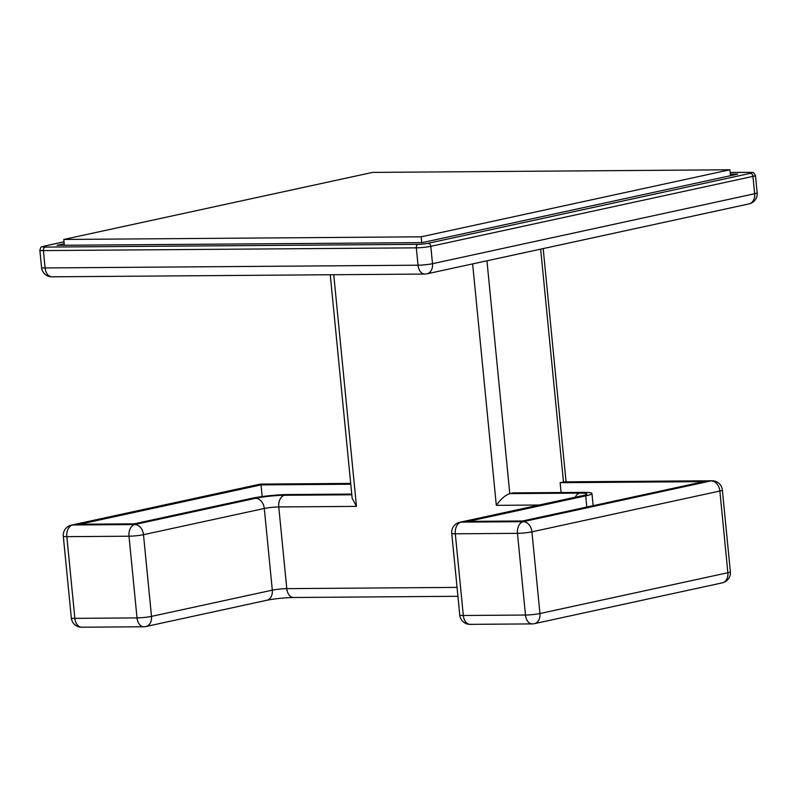 <?xml version="1.0" encoding="UTF-8"?>
<svg xmlns="http://www.w3.org/2000/svg" width="797" height="797" viewBox="0 0 797 797"><rect width="100%" height="100%" fill="white"/><g stroke="black" fill="none" stroke-linecap="round" stroke-linejoin="round"><path stroke-width="1.2" d="M372.518 172.411L729.903 169.781L421.175 236.819L63.8 239.449L372.518 172.411M730.48 175.689L729.903 169.781M64.368 245.257L63.8 239.449M421.743 242.627L421.175 236.819M472.631 263.907L496.312 505.348C500.815 499.032 505.308 495.126 509.791 493.622L579.708 493.104A20.632 2.122 -5.6 0 1 581.82 495.903A10.311 7.701 -102.3 0 0 580.634 496.033L459.829 522.264A10.311 10.311 0 0 0 451.75 533.352A10.311 1.056 -5.6 0 0 455.306 533.801L517.462 533.342L525.472 615.045A10.311 1.056 -5.6 0 0 539.948 613.531L531.938 531.828L719.86 491.032L727.87 572.724L539.948 613.531A10.311 7.701 -102.3 0 1 534.369 623.662L722.291 582.856A10.311 7.701 -102.3 0 0 727.87 572.724A10.311 1.056 -5.6 0 0 730.371 571.778L722.361 490.085A10.311 10.311 0 0 0 712.02 480.77A10.311 6.784 89.6 0 0 711.093 480.88L523.171 521.676A10.311 7.701 77.7 0 1 531.938 531.828A10.311 1.056 -5.6 0 1 517.462 533.342A10.311 6.784 89.6 0 1 523.171 521.676L461.015 522.135A10.311 6.784 89.6 0 0 455.306 533.801L463.316 615.493L525.472 615.045A10.311 6.784 89.6 0 0 532.257 623.902A10.311 10.311 0 0 0 534.369 623.662M333.754 274.736L356.468 506.374L352.154 498.264L330.247 274.756M712.02 480.77L564.326 481.856L560.122 482.693L561.088 492.536M560.122 482.693L703.851 481.637L522.643 520.979L468.257 521.377L585.705 495.873A25.793 2.65 174.4 0 0 591.952 493.502A25.793 2.65 174.4 0 0 583.065 492.377L513.138 492.895L509.791 493.622L486.957 260.788M350.78 484.227L261.008 484.895L79.8 524.237L134.185 523.838L251.633 498.334A25.793 2.65 174.4 0 1 287.837 494.548L351.746 494.08M261.008 484.895L262.153 496.561M64.218 243.752L57.055 245.317L422.201 242.627L737.643 174.135L730.331 174.184M457.05 587.389L286.781 588.644A10.311 1.056 -5.6 0 0 272.305 590.159L264.295 508.466A10.311 7.701 -102.3 0 0 255.518 498.304A20.632 2.122 -5.6 0 1 284.479 495.276A10.311 6.784 -90.4 0 0 278.771 506.952A10.311 1.056 -5.6 0 0 264.295 508.466L143.49 534.687L151.5 616.39L272.305 590.159A10.311 7.701 -102.3 0 1 266.726 600.29C275.025 598.677 283.971 597.75 293.565 597.501A10.311 6.784 -90.4 0 1 286.781 588.644L278.771 506.952L356.468 506.374M496.312 505.348L539.22 505.029M71.371 525.123A10.311 10.311 0 0 0 63.302 536.212A10.311 1.056 -5.6 0 0 66.848 536.66L74.858 618.362L137.014 617.904L129.004 536.212L66.848 536.66A10.311 6.784 -90.4 0 1 72.567 524.994L260.48 484.197A10.311 7.701 -102.3 0 0 259.294 484.327L71.371 525.123A10.311 7.701 77.7 0 1 72.567 524.994L134.713 524.536L255.518 498.304M71.312 617.904A10.311 1.056 -5.6 0 0 74.858 618.362A10.311 6.784 -90.4 0 0 81.653 627.219A10.311 10.311 0 0 1 71.312 617.904L63.302 536.212M575.215 497.218A10.311 6.784 -90.4 0 1 579.708 493.104M143.49 534.687A10.311 1.056 174.4 0 1 129.004 536.212A10.311 6.784 -90.4 0 1 134.713 524.536A10.311 7.701 -102.3 0 1 143.49 534.687M151.5 616.39A10.311 1.056 174.4 0 1 137.014 617.904A10.311 6.784 -90.4 0 0 143.799 626.761A10.311 10.311 0 0 0 145.911 626.522A10.311 7.701 -102.3 0 0 151.5 616.39M581.82 495.903L461.015 522.135A10.311 7.701 -102.3 0 0 459.829 522.264M451.75 533.352L459.759 615.045A10.311 1.056 -5.6 0 0 463.316 615.493A10.311 6.784 89.6 0 0 470.1 624.36L532.257 623.902M540.645 249.132L563.479 481.966L711.093 480.88A10.311 7.701 -102.3 0 1 719.86 491.032A10.311 1.056 -5.6 0 0 722.361 490.085M585.705 495.873L586.801 507.051M259.294 484.327A10.311 10.311 0 0 1 261.406 484.088A10.311 6.784 89.6 0 0 260.48 484.197L350.71 483.53M284.479 495.276L351.816 494.788M750.166 172.361A3.098 2.032 89.6 0 0 749.857 172.321A3.098 2.032 89.6 0 0 749.578 172.351A7.223 0.747 174.4 0 1 750.316 173.338A3.098 2.311 -102.3 0 1 752.956 176.386L430.798 246.333L432.502 263.687L754.649 193.741A10.311 1.056 -5.6 0 0 757.15 192.794L755.446 175.43A10.311 1.056 174.4 0 1 752.956 176.386L754.649 193.741A10.311 7.701 -102.3 0 1 749.07 203.883A10.311 10.311 0 0 0 757.15 192.794M428.168 243.284A3.098 2.311 -102.3 0 1 430.798 246.333A10.311 1.056 174.4 0 1 416.323 247.847L43.407 250.587L45.11 267.951L418.026 265.202A10.311 1.056 -5.6 0 0 432.502 263.687A10.311 7.701 -102.3 0 1 426.923 273.829A10.311 10.311 0 0 1 424.811 274.058A10.311 6.784 -90.4 0 1 418.026 265.202L416.323 247.847A3.098 2.032 -90.4 0 1 418.036 244.34A7.223 0.747 174.4 0 0 428.168 243.284L750.316 173.338M39.85 250.138C41.374 245.317 41.115 247.608 44.024 246.153A3.098 2.311 77.7 0 1 44.373 246.114A7.223 0.747 174.4 0 0 45.12 247.09A3.098 2.032 -90.4 0 0 43.407 250.587A10.311 1.056 174.4 0 1 39.85 250.138L41.554 267.503A10.311 10.311 0 0 0 51.895 276.808A10.311 6.784 -90.4 0 1 45.11 267.951A10.311 1.056 174.4 0 1 41.554 267.503M749.578 172.351L730.162 172.501M64.029 241.84L44.373 246.114M45.12 247.09L418.036 244.34M582.139 495.834L580.634 496.033M543.185 248.584L566.059 481.846M591.952 493.502L593.147 505.667M261.406 484.088L350.7 483.43M457.926 596.286L293.565 597.501M143.799 626.761L81.653 627.219M266.726 600.29L145.911 626.522M459.759 615.045A10.311 10.311 0 0 0 470.1 624.36M722.291 582.856A10.311 10.311 0 0 0 730.371 571.778M755.446 175.43C752.149 170.518 754.43 173.397 749.857 172.321L730.162 172.471M749.07 203.883L426.923 273.829M424.811 274.058L51.895 276.808M44.024 246.153L64.029 241.8"/></g></svg>
